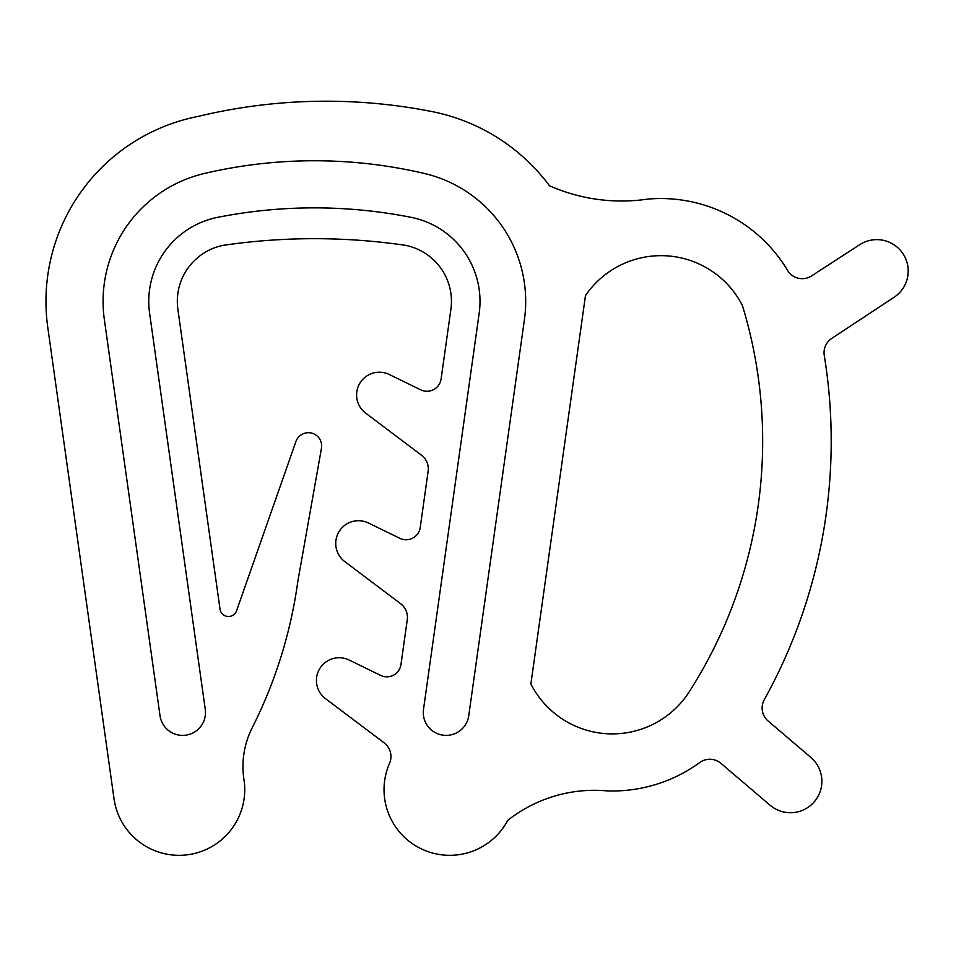 <?xml version="1.0" encoding="UTF-8"?>
<svg xmlns="http://www.w3.org/2000/svg" width="956" height="956" viewBox="0 0 956 956"><rect width="100%" height="100%" fill="white"/><g stroke="black" fill="none" stroke-linecap="round" stroke-linejoin="round"><path stroke-width="1.43" d="M770.082 805.227A31.417 31.417 0 0 0 821.873 781.327A31.417 31.417 0 0 0 810.831 757.415L768.158 721.039A17.136 17.136 0 0 1 764.286 699.684A532.791 532.791 0 0 0 824.263 355.453A17.136 17.136 0 0 1 831.744 338.4L894.087 297.268A31.405 31.405 0 0 0 891.781 243.445A31.405 31.405 0 0 0 859.695 244.7L811.584 275.914A17.136 17.136 0 0 1 787.565 270.357A147.953 147.953 0 0 0 647.786 199.099A178.76 178.76 0 0 1 549.509 185.787A193.471 193.471 0 0 0 431.718 111.517A546.701 546.701 0 0 0 198.023 116.429A188.463 188.463 0 0 0 47.8 327.573L114.027 798.786A65.677 65.677 0 0 0 183.648 855.166A65.677 65.677 0 0 0 243.971 779.594A85.67 85.67 0 0 1 252.169 727.839A464.831 464.831 0 0 0 297.854 581.188L321.455 448.268A13.253 13.253 0 0 0 310.628 432.889A13.253 13.253 0 0 0 295.906 441.564L236.586 610.753A8.568 8.568 0 0 1 220.011 609.115L177.876 309.302A57.109 57.109 0 0 1 223.381 245.322A627.052 627.052 0 0 1 405.392 245.322A57.109 57.109 0 0 1 450.897 309.302L441.098 378.982A14.28 14.28 0 0 1 420.712 389.821L389.235 374.477A22.741 22.741 0 0 0 365.586 413.064L421.476 455.187A17.136 17.136 0 0 1 428.133 471.248L420.234 527.461A14.28 14.28 0 0 1 399.835 538.312L368.371 522.968A22.741 22.741 0 0 0 344.722 561.554L400.612 603.678A17.136 17.136 0 0 1 407.268 619.739L400.97 664.528A14.28 14.28 0 0 1 380.572 675.378L349.107 660.022A22.741 22.741 0 0 0 325.458 698.621L384.133 742.836A17.136 17.136 0 0 1 389.522 763.366A65.677 65.677 0 0 0 421.202 848.808A65.677 65.677 0 0 0 507.767 820.356A139.851 139.851 0 0 1 607.49 790.923A148.491 148.491 0 0 0 699.732 762.53A17.136 17.136 0 0 1 720.932 763.342L770.082 805.227M742.418 305.55A464.258 464.258 0 0 1 690.507 689.778A91.382 91.382 0 0 1 530.879 683.994L585.466 295.619A91.382 91.382 0 0 1 742.418 305.55M525.692 301.343A131.354 131.354 0 0 0 424.297 173.454A481.92 481.92 0 0 0 204.476 173.454A131.354 131.354 0 0 0 104.359 319.627L160.022 715.721A22.848 22.848 0 0 0 184.233 735.331A22.848 22.848 0 0 0 205.265 709.364L149.602 313.269A85.67 85.67 0 0 1 217.849 217.299A498.685 498.685 0 0 1 410.925 217.299A85.67 85.67 0 0 1 479.171 313.269L423.508 709.364A22.848 22.848 0 0 0 442.951 735.164A22.848 22.848 0 0 0 468.751 715.721L524.414 319.627A131.354 131.354 0 0 0 525.692 301.343"/></g></svg>
